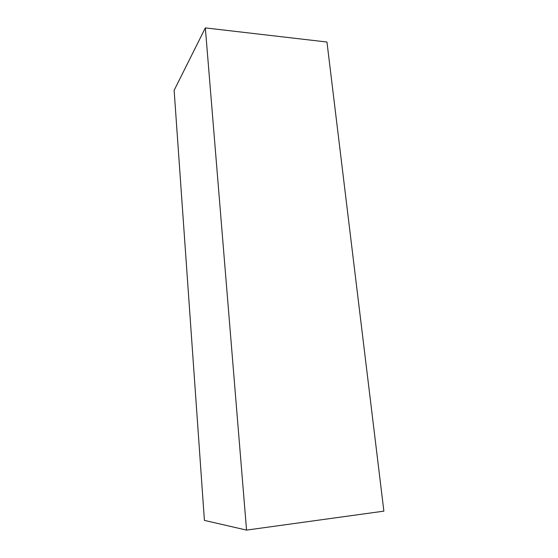 <?xml version="1.0" encoding="UTF-8"?>
<svg xmlns="http://www.w3.org/2000/svg" width="558" height="558" viewBox="0 0 558 558"><rect width="100%" height="100%" fill="white"/><g stroke="black" fill="none" stroke-linecap="round" stroke-linejoin="round"><path stroke-width="0.84" d="M205.337 27.9L326.96 42.024L383.869 511.142L246.552 530.1L204.409 520.391L174.131 90.319L205.337 27.9L246.552 530.1"/></g></svg>
